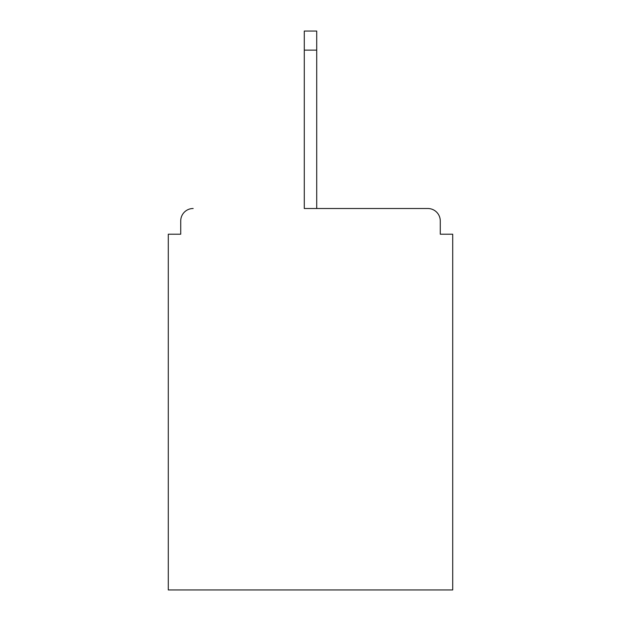 <?xml version="1.0" encoding="UTF-8"?>
<svg xmlns="http://www.w3.org/2000/svg" width="621" height="621" viewBox="0 0 621 621"><rect width="100%" height="100%" fill="white"/><g stroke="black" fill="none" stroke-linecap="round" stroke-linejoin="round"><path stroke-width="0.93" d="M440.273 234.21L440.273 220.944L440.273 234.21L452.709 234.21L452.709 589.95L168.291 589.95L168.291 234.21L180.727 234.21L180.727 220.944L180.727 234.21M304.282 50.122L304.282 208.509L427.838 208.509L316.718 208.509L316.718 50.122L304.282 50.122L304.282 31.05L316.718 31.05L316.718 50.122M193.162 208.509A12.436 12.436 0 0 0 180.727 220.944M440.273 220.944A12.436 12.436 0 0 0 427.838 208.509"/></g></svg>
